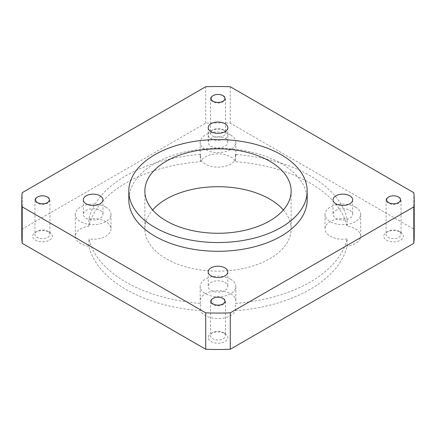 <?xml version="1.0" encoding="UTF-8"?>
<svg xmlns="http://www.w3.org/2000/svg" width="436" height="436" viewBox="0 0 436 436"><rect width="100%" height="100%" fill="white"/><g stroke="black" fill="none" stroke-linecap="round" stroke-linejoin="round"><path stroke-width="0.33" stroke-dasharray="2.18 1.64" d="M235.326 310.737L235.326 303.456A130.25 75.199 180 0 0 347.094 238.928L347.094 246.209A130.25 75.199 180 0 1 235.326 310.737A17.838 10.295 180 0 1 218 318.585A17.838 10.295 180 0 1 200.674 310.737A130.25 75.199 180 0 1 88.906 246.209A17.838 10.295 180 0 1 75.308 236.203A17.838 10.295 180 0 1 88.906 226.202A130.25 75.199 180 0 1 200.674 161.674A17.838 10.295 180 0 1 213.193 154.202A17.838 10.295 180 0 1 230.611 156.84A17.838 10.295 180 0 1 235.326 161.674A130.25 75.199 180 0 1 347.094 226.202A17.838 10.295 180 0 1 355.465 228.922A17.838 10.295 180 0 1 360.692 236.203A17.838 10.295 180 0 1 347.094 246.209M400.499 232.197L400.499 232.197A9.81 5.663 180 0 1 400.499 240.209A9.81 5.663 180 0 1 386.623 240.209A9.81 5.663 180 0 1 386.623 232.197A9.81 5.663 180 0 1 400.499 232.197L398.858 231.254A7.494 4.327 180 0 1 401.055 234.312A7.494 4.327 180 0 1 393.561 238.634A7.494 4.327 180 0 1 386.073 234.312A7.494 4.327 180 0 1 388.263 231.254A7.494 4.327 180 0 1 398.858 231.254L400.499 232.197M224.938 130.838L224.938 130.838A9.81 5.663 180 0 1 224.938 138.85A9.81 5.663 180 0 1 211.062 138.85A9.81 5.663 180 0 1 211.062 130.838A9.81 5.663 180 0 1 224.938 130.838L223.297 129.895A7.494 4.327 180 0 1 225.494 132.953A7.494 4.327 180 0 1 218 137.275A7.494 4.327 180 0 1 210.506 132.953A7.494 4.327 180 0 1 212.703 129.895A7.494 4.327 180 0 1 223.297 129.895L224.938 130.838M49.377 232.197L49.377 232.197A9.81 5.663 180 0 1 49.377 240.209A9.81 5.663 180 0 1 35.501 240.209A9.81 5.663 180 0 1 35.501 232.197A9.81 5.663 180 0 1 49.377 232.197L47.737 231.254A7.494 4.327 180 0 1 49.927 234.312A7.494 4.327 180 0 1 42.439 238.634A7.494 4.327 180 0 1 34.945 234.312A7.494 4.327 180 0 1 37.142 231.254A7.494 4.327 180 0 1 47.737 231.254L49.377 232.197M224.938 333.562L224.938 333.562A9.81 5.663 180 0 1 224.938 341.568A9.81 5.663 180 0 1 211.062 341.568A9.81 5.663 180 0 1 211.062 333.562A9.81 5.663 180 0 1 224.938 333.562L223.297 332.613A7.494 4.327 180 0 1 225.494 335.671A7.494 4.327 180 0 1 218 339.998A7.494 4.327 180 0 1 210.506 335.671A7.494 4.327 180 0 1 212.703 332.613A7.494 4.327 180 0 1 223.297 332.613L224.938 333.562M414.2 236.203A196.2 113.273 180 0 0 413.813 229.113L230.284 123.154A196.2 113.273 0 0 0 205.716 123.154L22.187 229.113A196.2 113.273 0 0 0 21.8 236.203M347.094 226.202L347.094 218.921A130.25 75.199 180 0 0 235.326 154.393L235.326 161.674M200.674 161.674L200.674 154.393A130.25 75.199 180 0 0 88.906 218.921L88.906 226.202M307.184 199.797A89.184 51.486 0 0 0 218 148.305A89.184 51.486 0 0 0 128.816 199.797M230.284 86.742L230.284 123.154M413.813 229.113L413.813 192.701M22.187 192.701L22.187 229.113M205.716 123.154L205.716 86.742M88.906 246.209L88.906 238.928A130.25 75.199 180 0 0 200.674 303.456L200.674 310.737M347.094 238.928A17.838 10.295 180 0 1 325.016 228.922A17.838 10.295 180 0 1 347.094 218.921M200.674 303.456A17.838 10.295 180 0 1 200.162 301.009A17.838 10.295 180 0 1 211.177 291.493A17.838 10.295 180 0 1 230.611 293.728A17.838 10.295 180 0 1 235.838 301.009A17.838 10.295 180 0 1 235.326 303.456M88.906 218.921A17.838 10.295 180 0 1 105.757 221.641A17.838 10.295 180 0 1 110.984 228.922A17.838 10.295 180 0 1 88.906 238.928M235.326 154.393A17.838 10.295 180 0 1 235.838 156.84A17.838 10.295 180 0 1 218 167.135A17.838 10.295 180 0 1 200.162 156.84A17.838 10.295 180 0 1 200.674 154.393M283.367 209.989A73.128 42.221 180 0 1 291.128 228.922A73.128 42.221 180 0 1 218 271.143A73.128 42.221 180 0 1 144.872 228.922A73.128 42.221 180 0 1 152.633 209.989M223.297 298.388A7.494 4.327 180 0 1 225.494 301.445A7.494 4.327 180 0 1 218 305.772A7.494 4.327 180 0 1 210.506 301.445A7.494 4.327 180 0 1 215.133 297.45A7.494 4.327 180 0 1 223.297 298.388M230.611 279.16A17.838 10.295 180 0 1 235.838 286.441A17.838 10.295 180 0 1 218 296.742A17.838 10.295 180 0 1 200.162 286.441A17.838 10.295 180 0 1 211.177 276.931A17.838 10.295 180 0 1 230.611 279.16M224.938 282.441A9.81 5.663 180 0 1 227.81 286.441A9.81 5.663 180 0 1 218 292.109A9.81 5.663 180 0 1 208.19 286.441A9.81 5.663 180 0 1 214.245 281.209A9.81 5.663 180 0 1 224.938 282.441M47.737 197.028A7.494 4.327 180 0 1 49.927 200.086A7.494 4.327 180 0 1 42.439 204.413A7.494 4.327 180 0 1 34.945 200.086A7.494 4.327 180 0 1 39.572 196.091A7.494 4.327 180 0 1 47.737 197.028M223.297 95.669A7.494 4.327 180 0 1 225.494 98.727A7.494 4.327 180 0 1 218 103.054A7.494 4.327 180 0 1 210.506 98.727A7.494 4.327 180 0 1 215.133 94.732A7.494 4.327 180 0 1 223.297 95.669M398.858 197.028A7.494 4.327 180 0 1 401.055 200.086A7.494 4.327 180 0 1 393.561 204.413A7.494 4.327 180 0 1 386.073 200.086A7.494 4.327 180 0 1 390.694 196.091A7.494 4.327 180 0 1 398.858 197.028M105.757 207.078A17.838 10.295 180 0 1 110.984 214.359A17.838 10.295 180 0 1 93.146 224.654A17.838 10.295 180 0 1 75.308 214.359A17.838 10.295 180 0 1 86.317 204.844A17.838 10.295 180 0 1 105.757 207.078M100.084 210.354A9.81 5.663 180 0 1 102.956 214.359A9.81 5.663 180 0 1 93.146 220.022A9.81 5.663 180 0 1 83.336 214.359A9.81 5.663 180 0 1 89.391 209.127A9.81 5.663 180 0 1 100.084 210.354M230.611 134.991A17.838 10.295 180 0 1 235.838 142.278A17.838 10.295 180 0 1 218 152.573A17.838 10.295 180 0 1 200.162 142.278A17.838 10.295 180 0 1 211.177 132.762A17.838 10.295 180 0 1 230.611 134.991M224.938 138.272A9.81 5.663 180 0 1 227.81 142.278A9.81 5.663 180 0 1 218 147.94A9.81 5.663 180 0 1 208.19 142.278A9.81 5.663 180 0 1 214.245 137.04A9.81 5.663 180 0 1 224.938 138.272M355.465 207.078A17.838 10.295 180 0 1 360.692 214.359A17.838 10.295 180 0 1 342.854 224.654A17.838 10.295 180 0 1 325.016 214.359A17.838 10.295 180 0 1 336.031 204.844A17.838 10.295 180 0 1 355.465 207.078M349.792 210.354A9.81 5.663 180 0 1 352.664 214.359A9.81 5.663 180 0 1 342.854 220.022A9.81 5.663 180 0 1 333.044 214.359A9.81 5.663 180 0 1 339.099 209.127A9.81 5.663 180 0 1 349.792 210.354M144.872 191.055L144.872 228.922M291.128 191.055L291.128 228.922M210.506 301.445L210.506 335.671M225.494 301.445L225.494 335.671M212.703 332.613L211.062 333.562M200.162 286.441L200.162 301.009M235.838 286.441L235.838 301.009M208.19 271.879L208.19 286.441M227.81 271.879L227.81 286.441M34.945 200.086L34.945 234.312M49.927 200.086L49.927 234.312M37.142 231.254L35.501 232.197M210.506 98.727L210.506 132.953M225.494 98.727L225.494 132.953M212.703 129.895L211.062 130.838M386.073 200.086L386.073 234.312M401.055 200.086L401.055 234.312M388.263 231.254L386.623 232.197M75.308 214.359L75.308 236.203M110.984 214.359L110.984 228.922M83.336 199.797L83.336 214.359M102.956 199.797L102.956 214.359M200.162 142.278L200.162 156.84M235.838 142.278L235.838 156.84M208.19 127.71L208.19 142.278M227.81 127.71L227.81 142.278M325.016 214.359L325.016 228.922M360.692 214.359L360.692 236.203M333.044 199.797L333.044 214.359M352.664 199.797L352.664 214.359"/><path stroke-width="0.65" d="M21.8 199.797L21.8 236.203A196.2 113.273 0 0 0 22.187 243.299L205.716 349.258A196.2 113.273 0 0 0 230.284 349.258L413.813 243.299A196.2 113.273 180 0 0 414.2 236.203L414.2 199.797A196.2 113.273 0 0 0 413.813 192.701L230.284 86.742A196.2 113.273 0 0 0 205.716 86.742L22.187 192.701A196.2 113.273 0 0 0 21.8 199.797A196.2 113.273 0 0 0 22.187 206.887L205.716 312.846A196.2 113.273 0 0 0 230.284 312.846L413.813 206.887A196.2 113.273 0 0 0 414.2 199.797M335.916 203.803A9.81 5.663 0 0 0 346.609 205.029A9.81 5.663 0 0 0 352.664 199.797A9.81 5.663 0 0 0 349.792 195.791A9.81 5.663 0 0 0 339.099 194.565A9.81 5.663 0 0 0 333.044 199.797A9.81 5.663 0 0 0 335.916 203.803M211.062 131.716A9.81 5.663 0 0 0 221.755 132.942A9.81 5.663 0 0 0 227.81 127.71A9.81 5.663 0 0 0 224.938 123.704A9.81 5.663 0 0 0 214.245 122.478A9.81 5.663 0 0 0 208.19 127.71A9.81 5.663 0 0 0 211.062 131.716M86.208 203.803A9.81 5.663 0 0 0 96.901 205.029A9.81 5.663 0 0 0 102.956 199.797A9.81 5.663 0 0 0 100.084 195.791A9.81 5.663 0 0 0 89.391 194.565A9.81 5.663 0 0 0 83.336 199.797A9.81 5.663 0 0 0 86.208 203.803M388.683 202.609A6.9 3.984 0 0 0 398.439 202.609A6.9 3.984 0 0 0 398.439 196.979A6.9 3.984 0 0 0 388.683 196.979A6.9 3.984 0 0 0 388.683 202.609M213.122 101.25A6.9 3.984 0 0 0 222.878 101.25A6.9 3.984 0 0 0 222.878 95.62A6.9 3.984 0 0 0 213.122 95.62A6.9 3.984 0 0 0 213.122 101.25M37.561 202.609A6.9 3.984 0 0 0 47.317 202.609A6.9 3.984 0 0 0 47.317 196.979A6.9 3.984 0 0 0 37.561 196.979A6.9 3.984 0 0 0 37.561 202.609M211.062 275.884A9.81 5.663 0 0 0 221.755 277.111A9.81 5.663 0 0 0 227.81 271.879A9.81 5.663 0 0 0 224.938 267.873A9.81 5.663 0 0 0 214.245 266.647A9.81 5.663 0 0 0 208.19 271.879A9.81 5.663 0 0 0 211.062 275.884M213.122 303.974A6.9 3.984 0 0 0 222.878 303.974A6.9 3.984 0 0 0 222.878 298.338A6.9 3.984 0 0 0 213.122 298.338A6.9 3.984 0 0 0 213.122 303.974M128.816 191.055L128.816 199.797A89.184 51.486 0 0 0 154.938 236.203A89.184 51.486 0 0 0 252.128 247.365A89.184 51.486 0 0 0 307.184 199.797L307.184 191.055A89.184 51.486 0 0 0 218 139.569A89.184 51.486 0 0 0 128.816 191.055A89.184 51.486 0 0 0 154.938 227.467A89.184 51.486 0 0 0 252.128 238.628A89.184 51.486 0 0 0 307.184 191.055M205.716 312.846L205.716 349.258M22.187 243.299L22.187 206.887M413.813 206.887L413.813 243.299M230.284 349.258L230.284 312.846M269.71 161.206A73.128 42.221 180 0 1 291.128 191.055A73.128 42.221 180 0 1 218 233.276A73.128 42.221 180 0 1 144.872 191.055A73.128 42.221 180 0 1 190.014 152.05A73.128 42.221 180 0 1 269.71 161.206M152.633 209.989A73.128 42.221 180 0 1 269.71 199.067A73.128 42.221 180 0 1 283.367 209.989"/></g></svg>
